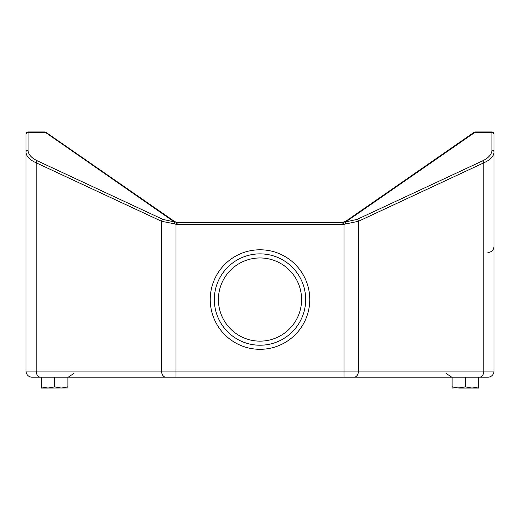<?xml version="1.0" encoding="UTF-8"?>
<svg xmlns="http://www.w3.org/2000/svg" width="520" height="520" viewBox="0 0 520 520"><rect width="100%" height="100%" fill="white"/><g stroke="black" fill="none" stroke-linecap="round" stroke-linejoin="round"><path stroke-width="0.78" d="M260 253.87A45.675 45.675 0 0 0 214.325 299.546A45.675 45.675 0 0 0 260 345.222A45.675 45.675 0 0 0 305.675 299.546A45.675 45.675 0 0 0 260 253.87A45.675 45.675 0 0 0 214.325 299.546A45.675 45.675 0 0 0 260 345.222M26 134.011A2.041 2.041 0 0 1 28.041 131.963L28.041 150.189C28.184 154.369 31.382 157.963 37.622 160.966L163.001 219.433L174.46 221.917L174.285 223.769L161.558 221.286L36.179 162.819C29.543 159.816 26.149 156.221 26 152.042L26 134.011A2.041 2.041 0 0 1 28.041 131.963L44.779 131.963A2.041 2.041 0 0 1 45.942 132.327L174.434 221.403L176.488 222.326L175.123 221.819M163.001 219.433A2.041 1.371 115 0 0 161.558 221.286L161.558 371.072L176.007 371.072L176.007 224.315L176.488 222.326A6.13 6.13 0 0 0 177.925 222.495L342.075 222.495A6.13 6.13 0 0 0 343.512 222.326L345.566 221.403L342.075 222.495A6.13 6.13 0 0 0 343.512 222.326L343.993 224.315A8.177 8.177 0 0 1 342.075 224.542L177.925 224.542A8.177 8.177 0 0 1 176.007 224.315L174.285 223.769L175.325 221.917A2.041 1.378 -64.9 0 0 174.46 221.917L173.27 221.234A2.041 1.58 -55.3 0 1 174.434 221.403L176.488 222.326M479.492 377.201A6.13 4.335 -90 0 0 483.821 371.072L494 371.072A6.13 6.13 0 0 1 487.871 377.201L32.13 377.201A6.13 6.13 0 0 1 26 371.072L26 152.042A2.041 1.853 180 0 1 28.041 150.189M37.622 160.966A2.041 1.371 115 0 0 36.179 162.819L36.179 371.072A6.13 4.335 -90 0 0 40.508 377.201L32.13 377.201A6.13 6.13 0 0 1 26 371.072L161.558 371.072A6.13 4.335 -90 0 0 165.893 377.201L165.893 377.201M173.83 377.201L176.007 377.201L176.007 371.072L343.993 371.072L343.993 377.201L354.107 377.201A6.13 4.335 -90 0 0 358.443 371.072L483.821 371.072L483.821 162.819L358.443 221.286L343.993 224.315L343.993 371.072L358.443 371.072L358.443 221.286A2.041 1.371 65 0 0 357 219.433L482.378 160.966C488.618 157.963 491.816 154.369 491.959 150.189A2.041 1.853 -0 0 1 494 152.042C493.851 156.221 490.457 159.816 483.821 162.819A2.041 1.371 65 0 0 482.378 160.966M491.959 150.189L491.959 132.542L474.669 132.542L346.729 221.234A2.041 1.58 55.3 0 0 345.566 221.403L473.506 132.71A2.041 1.58 55.3 0 1 474.669 132.542L475.222 131.963A2.041 2.041 0 0 0 474.058 132.327L473.506 132.71L474.058 132.327A2.041 2.041 0 0 1 475.222 131.963L491.959 131.963A2.041 2.041 0 0 1 494 134.011L494 134.394L494 134.011A2.041 2.041 0 0 0 491.959 131.963A2.041 2.041 0 0 1 494 134.011M346.729 221.234L345.54 221.917L345.716 223.769L344.675 221.917A2.041 1.378 64.9 0 1 345.54 221.917L357 219.433M491.959 131.963L491.959 132.542A2.041 1.853 0 0 1 494 134.394L494 371.072M173.27 221.234L44.779 131.963M26 134.394A2.041 1.853 180 0 1 28.041 132.542L45.331 132.542A2.041 1.58 -55.3 0 1 46.495 132.71L45.942 132.327M442.228 377.201L447.85 377.201M490.932 377.201L490.932 376.382L490.932 377.201M29.068 377.201L29.068 376.382L29.068 377.201M67.892 387.985L47.97 388.037L54.613 386.848L54.613 377.201M67.892 388.037L67.892 386.848L61.256 388.037L54.613 386.848M41.431 386.88L47.97 388.037L41.327 388.037L41.327 377.201M61.256 388.037L67.892 386.848L67.892 377.201M67.892 386.848L67.892 387.25M41.327 386.848L41.327 387.25M462.248 387.686L452.107 388.037L452.107 377.201M478.673 387.107L478.673 388.037L472.03 388.037L465.387 386.848L458.744 388.037L452.107 386.848M465.387 386.848L465.387 377.201M478.673 388.037L478.673 386.848L472.03 388.037L458.744 388.037M472.03 388.037L478.673 386.848L478.673 377.201M210.236 299.546A49.764 49.764 0 0 1 260 249.782A49.764 49.764 0 0 1 309.764 299.546A49.764 49.764 0 0 1 260 349.31A49.764 49.764 0 0 1 210.236 299.546M260 257.959A41.587 41.587 0 0 0 218.413 299.546A41.587 41.587 0 0 0 260 341.133A41.587 41.587 0 0 0 301.587 299.546A41.587 41.587 0 0 0 260 257.959M32.13 377.201A6.13 6.13 0 0 1 26 371.072M342.075 224.542L342.075 222.495M177.925 224.542L177.925 222.495M446.095 373.399L451.763 377.201L446.089 373.399M487.871 252.538C491.595 252.181 493.636 250.133 494 246.409M73.912 373.399L68.237 377.201"/></g></svg>

